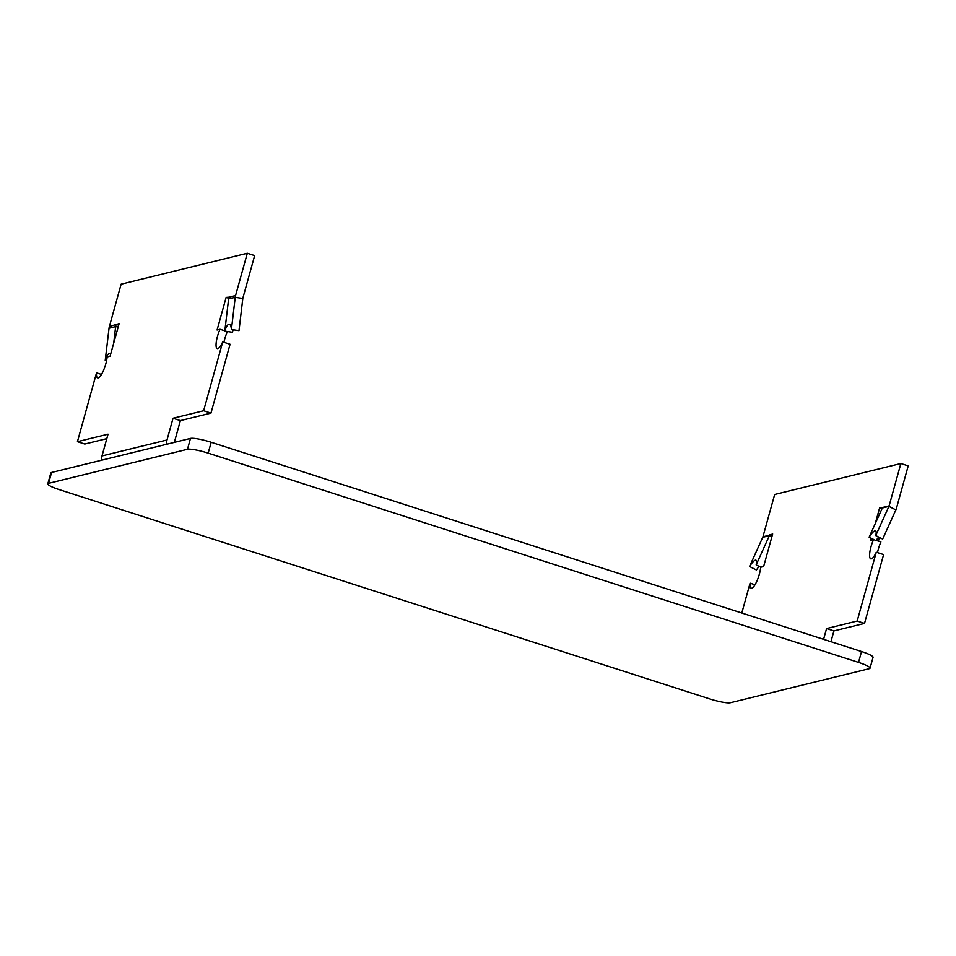 <?xml version="1.0" encoding="UTF-8"?>
<svg xmlns="http://www.w3.org/2000/svg" width="956" height="956" viewBox="0 0 956 956"><rect width="100%" height="100%" fill="white"/><g stroke="black" fill="none" stroke-linecap="round" stroke-linejoin="round"><path stroke-width="1.43" d="M709.675 698.908A17.1 2.593 -164.5 0 0 730.372 702.756L869.291 668.698A17.1 2.593 -164.5 0 0 870.044 668.208A17.1 2.593 -164.5 0 0 858.524 662.412L208.169 453.144A17.1 2.593 -164.5 0 0 187.472 449.296L48.553 483.354A17.1 2.593 -164.5 0 0 47.8 483.856A17.1 2.593 -164.5 0 0 59.32 489.639L709.675 698.908M870.044 668.208L873.055 657.346A17.1 2.593 -164.5 0 0 861.535 651.55L211.18 442.281A17.1 2.593 -164.5 0 0 190.483 438.434L51.564 472.491A17.1 2.593 -164.5 0 0 50.811 472.993L47.8 483.856M875.732 535.551L888.937 506.369L895.856 509.895L882.651 539.076L875.732 535.551A13.683 3.155 -63 0 0 875.577 530.927A13.683 3.155 -63 0 0 874.907 530.879A13.683 3.155 -63 0 0 869.124 537.164L882.328 507.995A3.418 3.262 76.2 0 0 882.508 507.493L879.663 507.72L875.266 523.589M741.796 613.023L750.078 583.16A13.683 3.525 -72.2 0 0 751.189 588.167A13.683 3.525 -72.2 0 0 756.734 581.439A13.683 3.525 -72.2 0 0 760.677 567.255L763.629 566.538L772.663 533.95L769.544 535.193A3.418 3.262 -103.8 0 1 769.365 535.683L756.16 564.865L760.809 567.231M756.16 564.865A13.683 3.155 -63 0 0 755.993 560.24A13.683 3.155 -63 0 0 755.324 560.204A13.683 3.155 -63 0 0 749.54 566.49L756.471 570.003A13.683 3.155 117 0 1 759.088 566.358M749.54 566.49L762.745 537.308A3.418 3.262 76.2 0 0 762.924 536.806L774.671 494.479L900.863 463.541L889.116 505.879A3.418 3.262 76.2 0 1 888.937 506.369L882.328 507.995M869.124 537.164L876.043 540.69A13.683 3.155 117 0 1 878.66 537.045M830.931 641.703L833.919 630.912L864.523 623.42L883.607 554.576L876.27 552.221L857.173 621.053L826.582 628.558L823.582 639.337M895.856 509.895A11.4 10.886 76.2 0 0 896.465 508.234L908.2 465.907L900.863 463.541M878.397 541.132L879.424 537.427M877.5 552.616A13.683 3.525 107.8 0 1 880.918 541.944L876.21 540.427M871.203 538.228L870.629 540.307L873.581 539.578A13.683 3.525 -72.2 0 0 870.761 558.854A13.683 3.525 -72.2 0 0 876.27 552.221M826.582 628.558L833.919 630.912M769.688 534.679L772.233 535.503M755.013 584.749L750.078 583.16M857.173 621.053L864.523 623.42M873.581 539.578L874.334 539.829M879.663 507.72L882.089 508.496M110.633 354.234A13.683 3.8 -81.4 0 0 109.689 353.577A13.683 3.8 -81.4 0 0 109.247 353.601A13.683 3.8 -81.4 0 0 105.22 360.448L106.582 360.651M233.24 329.784A13.683 3.8 98.6 0 0 232.38 332.282L224.803 331.135L228.615 298.941L235.236 297.316A11.4 10.886 -103.8 0 1 235.57 295.571L247.317 253.244L121.125 284.183L109.378 326.51L119.118 323.654L110.083 356.241L107.132 356.958A13.683 3.525 -72.2 0 1 103.188 371.143A13.683 3.525 -72.2 0 1 97.643 377.871A13.683 3.525 -72.2 0 1 96.532 372.852L77.436 441.696L108.04 434.191L102.005 455.94A11.4 10.886 76.2 0 0 101.635 460.218M231.412 329.509L235.236 297.316L242.812 298.463L239 330.656L231.412 329.509A13.683 3.8 -81.4 0 0 229.261 324.263A13.683 3.8 -81.4 0 0 228.819 324.287A13.683 3.8 -81.4 0 0 224.803 331.135M105.22 360.448L109.044 328.255L115.652 326.629L113.692 343.216M174.339 442.401A3.418 3.262 -103.8 0 1 174.351 442.365L180.373 420.616L210.977 413.112L203.628 410.757L173.036 418.25L167.001 439.999A11.4 10.886 -103.8 0 0 166.631 444.289M203.628 410.757L222.724 341.925L230.061 344.28L210.977 413.112M228.615 298.941A11.4 10.886 76.2 0 1 228.962 297.197L226.118 297.424L217.084 330.011L220.035 329.282A13.683 3.525 -72.2 0 0 217.215 348.558A13.683 3.525 -72.2 0 0 222.724 341.925M77.436 441.696L84.785 444.05L106.797 438.661M242.812 298.463A3.418 3.262 -103.8 0 1 242.92 297.937L254.655 255.611L247.317 253.244M223.955 342.32A13.683 3.525 107.8 0 1 227.373 331.648L226.668 331.421M180.373 420.616L173.036 418.25M118.687 325.195L116.142 324.383M101.467 374.453L96.532 372.852M220.035 329.282L224.839 330.824M228.711 298.248L226.118 297.424M118.186 327.012L115.652 326.629A11.4 10.886 -103.8 0 1 115.999 324.897M109.044 328.255A11.4 10.886 -103.8 0 1 109.378 326.51M858.524 662.412L861.535 651.55M208.169 453.144L211.18 442.281M187.472 449.296L190.483 438.434M48.553 483.354L51.564 472.491M762.745 537.308L769.365 535.683L771.827 536.937M882.508 507.493L889.116 505.879M762.924 536.806L769.544 535.193M102.005 455.94L167.001 439.999M228.962 297.197L235.57 295.571"/></g></svg>
